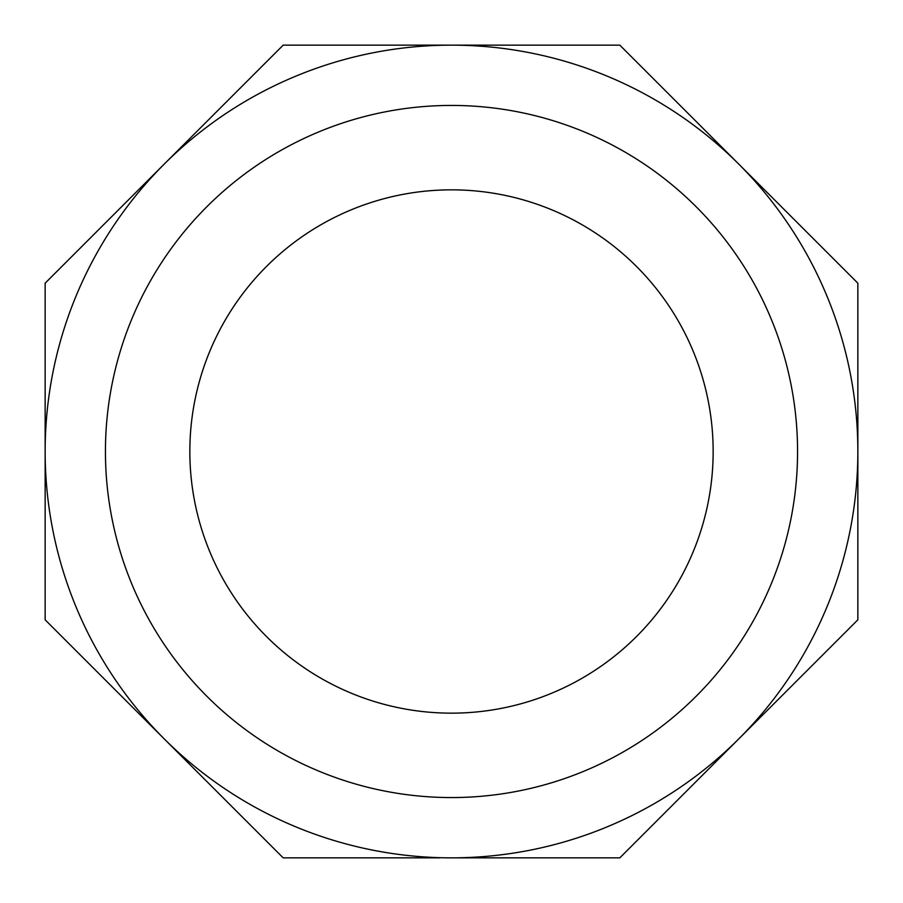 <?xml version="1.0" encoding="UTF-8"?>
<svg xmlns="http://www.w3.org/2000/svg" width="903" height="903" viewBox="0 0 903 903"><rect width="100%" height="100%" fill="white"/><g stroke="black" fill="none" stroke-linecap="round" stroke-linejoin="round"><path stroke-width="1.35" d="M451.5 857.85A406.35 406.35 0 0 0 803.41 248.325A406.35 406.35 0 0 0 99.59 248.325A406.35 406.35 0 0 0 451.5 857.85L619.819 857.85L857.85 619.819L857.85 283.181L619.819 45.15L283.181 45.15L45.15 283.181L45.15 619.819L283.181 857.85L439.806 857.85M451.5 797.563A346.063 346.063 0 0 0 797.563 451.5A346.063 346.063 0 0 0 451.5 105.437A346.063 346.063 0 0 0 105.437 451.5A346.063 346.063 0 0 0 451.5 797.563M451.5 189.844A261.656 261.656 0 0 1 678.097 582.333A261.656 261.656 0 0 1 224.903 582.333A261.656 261.656 0 0 1 451.5 189.844"/></g></svg>
